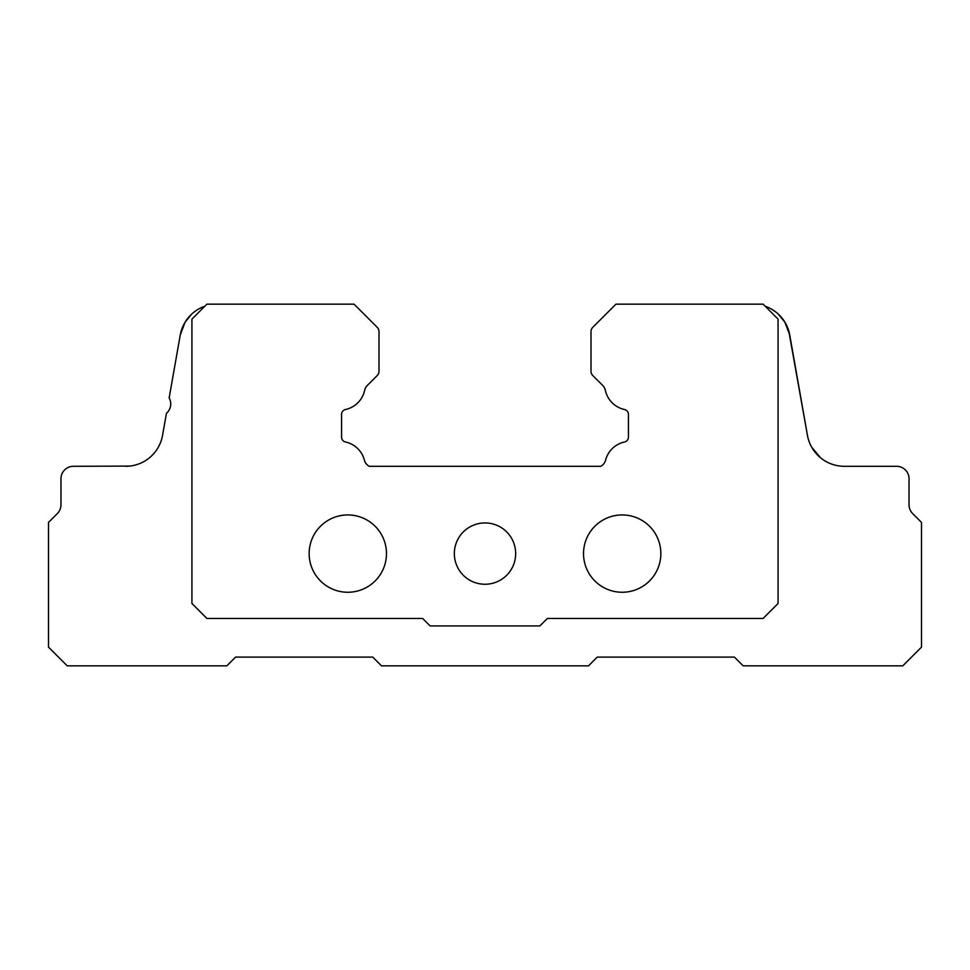 <?xml version="1.0" encoding="UTF-8"?>
<svg xmlns="http://www.w3.org/2000/svg" width="970" height="970" viewBox="0 0 970 970"><rect width="100%" height="100%" fill="white"/><g stroke="black" fill="none" stroke-linecap="round" stroke-linejoin="round"><path stroke-width="1.45" d="M150.132 457.222L149.186 458.01L150.132 457.222M180.238 335.087L185.027 322.282L180.238 335.087L169.156 397.894L180.238 335.087A37.418 37.418 0 0 1 204.828 306.229M185.137 322.088L191.563 314.219L184.991 322.331M129.568 466.097L73.441 466.291A12.477 12.477 0 0 0 60.964 478.768L60.964 504.776A12.477 12.477 0 0 1 57.315 513.603L48.5 522.418L48.5 647.123L67.209 665.832L226.847 665.832L235.577 657.102L372.759 657.102L381.489 665.832L588.511 665.832L597.241 657.102L734.423 657.102L743.153 665.832L902.791 665.832L921.5 647.123L921.5 522.418L912.685 513.603A12.477 12.477 0 0 1 909.035 504.776L909.035 478.768A12.477 12.477 0 0 0 896.559 466.291L844.3 466.291A37.418 37.418 0 0 1 807.452 435.372L788.707 330.649M169.326 409.667L168.55 410.977M170.684 403.047L170.562 401.932M485 584.255A30.664 30.664 0 0 1 454.336 553.591A30.664 30.664 0 0 1 485 522.927A30.664 30.664 0 0 1 515.664 553.591A30.664 30.664 0 0 1 485 584.255M881.888 466.291L844.3 466.291M347.818 592.258A38.667 38.667 0 0 0 386.472 553.591A38.667 38.667 0 0 0 347.818 514.937A38.667 38.667 0 0 0 309.151 553.591A38.667 38.667 0 0 0 347.818 592.258M622.182 592.258A38.667 38.667 0 0 0 660.849 553.591A38.667 38.667 0 0 0 622.182 514.937A38.667 38.667 0 0 0 583.528 553.591A38.667 38.667 0 0 0 622.182 592.258M819.941 457.282L821.032 458.179L819.941 457.282M839.79 466.024L840.432 466.097L839.79 466.024M785.773 323.665L789.762 335.087A37.418 37.418 0 0 0 765.172 306.229M780.923 316.766L782.123 318.184M776.085 312.207L771.841 309.297L776.085 312.207M778.304 314.086L785.009 322.331M789.762 335.087L807.452 435.409L789.762 335.087L784.851 322.088L778.231 314.025M820.523 457.767L811.647 447.146M169.156 397.894A12.477 12.477 0 0 1 166.44 413.341L162.548 435.372A37.418 37.418 0 0 1 125.7 466.291M206.889 304.168L354.05 304.168L377.172 327.278A6.232 6.232 0 0 1 378.991 331.691L378.991 371.171A6.232 6.232 0 0 1 377.172 375.584L367.315 385.429A9.979 9.979 0 0 0 364.623 390.389A24.941 24.941 0 0 1 345.514 409.51A4.983 4.983 0 0 0 341.573 414.384L341.573 437.13A4.983 4.983 0 0 0 345.514 442.005A24.941 24.941 0 0 1 364.368 460.083A9.979 9.979 0 0 0 369.194 466.291L600.806 466.291A9.979 9.979 0 0 0 605.632 460.083A24.941 24.941 0 0 1 624.486 442.005A4.983 4.983 0 0 0 628.427 437.13L628.427 414.384A4.983 4.983 0 0 0 624.486 409.51A24.941 24.941 0 0 1 605.377 390.389A9.979 9.979 0 0 0 602.685 385.429L592.828 375.584A6.232 6.232 0 0 1 591.009 371.171L591.009 331.691A6.232 6.232 0 0 1 592.828 327.278L615.95 304.168L763.111 304.168L778.073 319.13L778.073 603.473L763.111 618.448L547.359 618.448L539.878 625.929L430.122 625.929L422.641 618.448L206.889 618.448L191.927 603.473L191.927 319.13L206.889 304.168"/></g></svg>
